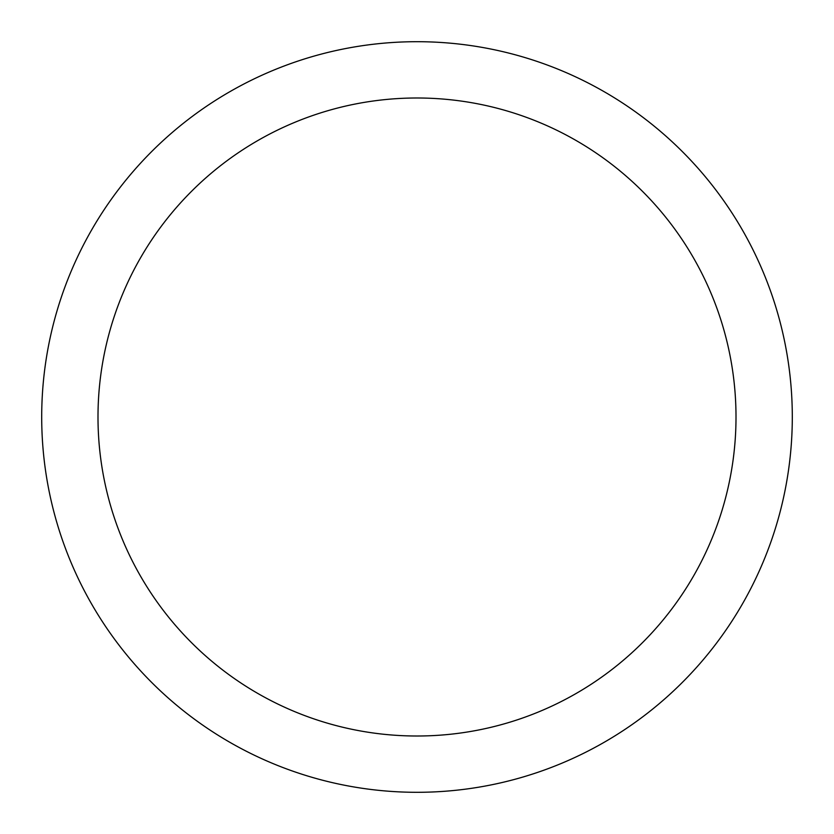 <?xml version="1.0" encoding="UTF-8"?>
<svg xmlns="http://www.w3.org/2000/svg" width="834" height="834" viewBox="0 0 834 834"><rect width="100%" height="100%" fill="white"/><g stroke="black" fill="none" stroke-linecap="round" stroke-linejoin="round"><path stroke-width="1.25" d="M417 792.3A375.3 375.3 0 0 0 792.3 417A375.3 375.3 0 0 0 417 41.7A375.3 375.3 0 0 0 41.7 417A375.3 375.3 0 0 0 417 792.3M417 736.005A319.005 319.005 0 0 0 736.005 417A319.005 319.005 0 0 0 417 97.995A319.005 319.005 0 0 0 97.995 417A319.005 319.005 0 0 0 417 736.005"/></g></svg>
